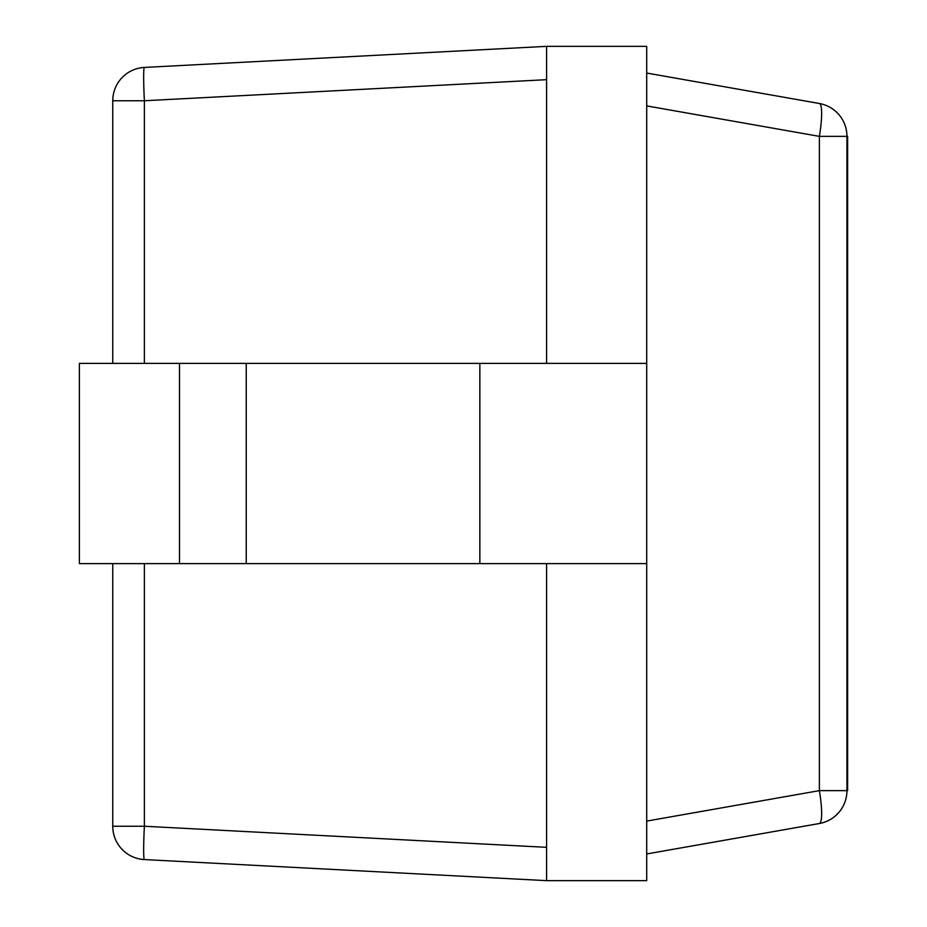 <?xml version="1.0" encoding="UTF-8"?>
<svg xmlns="http://www.w3.org/2000/svg" width="927" height="927" viewBox="0 0 927 927"><rect width="100%" height="100%" fill="white"/><g stroke="black" fill="none" stroke-linecap="round" stroke-linejoin="round"><path stroke-width="1.39" d="M546.594 46.35L546.594 363.384L546.594 79.676L144.38 100.753A33.372 1.75 -93 0 1 144.38 67.428L546.594 46.35L646.71 46.35L646.71 880.65L546.594 880.65L144.38 859.572A33.372 1.75 -87 0 1 144.38 826.247L546.594 847.324L546.594 563.616L546.594 880.65M646.71 73.048L819.364 103.488A33.372 5.713 100 0 1 819.364 136.362L646.71 105.91M646.71 853.952L819.364 823.512L646.71 853.952M846.942 369.537L847.614 369.537L847.614 136.362L846.942 136.362L846.942 790.638A33.372 33.372 0 0 1 819.364 823.512A33.372 5.713 80 0 0 819.364 790.638L819.364 136.362L846.942 136.362A33.372 33.372 0 0 0 819.364 103.488M144.38 563.616L144.38 826.247L112.758 826.247A33.372 33.372 0 0 0 144.38 859.572A33.372 33.372 0 0 1 112.758 826.247L112.758 563.616M112.758 363.384L112.758 100.753A33.372 33.372 0 0 1 144.38 67.428M847.614 369.537L847.614 790.638L819.364 790.638L646.71 821.09M179.502 563.616L646.71 563.616L646.71 363.384L79.386 363.384L79.386 563.616L179.502 563.616L179.502 363.384M847.614 579.56L846.942 579.56M846.942 624.636L847.614 624.636L847.614 598.958L846.942 598.958M112.758 100.753L144.38 100.753L144.38 363.384M479.85 563.616L479.85 363.384M246.246 563.616L246.246 363.384M847.614 595.215L846.942 595.215M847.614 336.895L846.942 336.895"/></g></svg>
